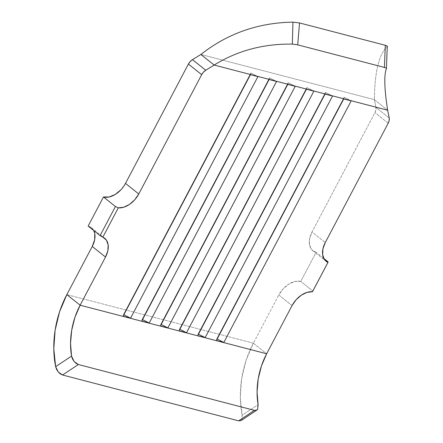 <?xml version="1.0" encoding="UTF-8"?>
<svg xmlns="http://www.w3.org/2000/svg" width="443" height="443" viewBox="0 0 443 443"><rect width="100%" height="100%" fill="white"/><g stroke="black" fill="none" stroke-linecap="round" stroke-linejoin="round"><path stroke-width="0.33" stroke-dasharray="2.21 1.66" d="M253.368 343.181L266.647 353.763L253.368 343.181L278.763 295.021L253.368 343.181A84.159 61.145 -75.4 0 0 242.166 415.229L240.316 397.382L241.64 378.798L246.064 360.425L253.368 343.181L66.843 294.617L253.368 343.181M292.042 305.604L278.763 295.021L283.182 288.781L288.919 284.013L295.093 281.432L300.769 281.443L316.119 252.338L311.8 249.741L309.507 244.957L309.579 238.716L312.01 231.96L374.928 112.627L375.902 109.925L375.93 107.427L389.209 118.01L375.93 107.427L374.363 99.636L375.93 107.427A7.852 5.133 128.6 0 1 374.928 112.627L312.01 231.96L325.289 242.542L312.01 231.96A19.636 12.841 128.6 0 0 312.83 250.71A19.636 12.841 128.6 0 0 316.119 252.338L323.789 258.452L316.119 252.338L300.769 281.443A19.636 12.841 128.6 0 0 278.763 295.021L292.042 305.604M387.642 110.218L374.363 99.636L200.878 54.467L374.363 99.636C374.717 71.904 378.97 54.245 387.116 46.665L386.423 68.604L387.116 46.665C378.97 54.245 374.717 71.904 374.363 99.636L387.642 110.218M125.485 183.396L121.066 189.637M93.733 230.548A19.636 12.841 128.6 0 0 91.419 227.708A19.636 12.841 128.6 0 0 88.129 226.08L92.449 228.677L94.741 233.455M388.206 123.209L374.928 112.627L388.206 123.209M241.031 420.584L241.773 419.798L242.166 415.229L258.075 404.675L242.166 415.229L242.354 417.832L241.773 419.798L241.097 420.54M258.075 404.675L258.203 407.322L257.599 409.304M387.016 45.95L387.116 46.665L387.282 46.365M179.465 329.132L306.833 87.553L313.882 91.169L306.833 87.553L179.465 329.132L179.055 330.805L179.465 329.132L179.836 329.321L179.465 329.132M306.423 89.226L306.833 87.553L306.423 89.226M160.809 324.276L288.183 82.697L295.232 86.313L288.183 82.697L160.809 324.276L160.399 325.948L160.809 324.276L161.186 324.464L160.809 324.276M287.773 84.369L288.183 82.697L287.773 84.369M142.159 319.42L269.527 77.841L276.582 81.457L269.527 77.841L142.159 319.42L141.749 321.092L142.159 319.42L142.53 319.608L142.159 319.42M269.117 79.513L269.527 77.841L269.117 79.513M123.508 314.563L250.876 72.984L257.926 76.6L250.876 72.984L123.508 314.563L123.093 316.236L123.508 314.563L123.879 314.751L123.508 314.563M250.467 74.657L250.876 72.984L250.467 74.657M198.115 333.989L325.489 92.41L332.538 96.026L325.489 92.41L198.115 333.989L197.705 335.661L198.115 333.989L198.486 334.177L198.115 333.989M325.073 94.082L325.489 92.41L325.073 94.082M216.771 338.845L344.139 97.266L351.188 100.882L344.139 97.266L216.771 338.845L216.356 340.517L216.771 338.845L217.142 339.033L216.771 338.845M343.729 98.939L344.139 97.266L343.729 98.939M328.069 261.863L312.719 290.968L300.769 281.443L312.719 290.968L328.069 261.863M312.498 291.749L312.719 290.968L312.498 291.749M312.83 250.71L326.109 261.298M91.419 227.708L104.698 238.29"/><path stroke-width="0.66" d="M257.599 409.304L256.851 410.091L254.443 410.362L78.361 364.517L62.546 375.005L238.627 420.85L254.443 410.362L256.298 410.362L257.599 409.304L258.075 404.675A61.715 44.843 -75.4 0 1 266.647 353.763L292.042 305.604L266.647 353.763L80.122 305.205L105.517 257.045L92.238 246.458L66.843 294.617L80.122 305.205L105.517 257.045L107.848 250.777L108.158 244.885L106.42 240.139L102.842 237.166L118.309 207.839L123.774 207.219L129.494 204.417L134.722 199.804L138.764 193.979L201.681 74.645L188.402 64.063L125.485 183.396L138.764 193.979L201.681 74.645L203.448 72.154L205.74 70.243L214.157 65.055L387.642 110.218L389.209 118.01L389.181 120.507L388.206 123.209L325.289 242.542L322.958 248.811L322.642 254.703L324.387 259.448L327.964 262.422L312.498 291.749L307.032 292.369L301.306 295.171L296.085 299.784L292.042 305.604A19.636 12.841 -51.4 0 1 312.498 291.749L327.964 262.422A19.636 12.841 -51.4 0 1 326.109 261.298A19.636 12.841 -51.4 0 1 325.289 242.542L388.206 123.209A7.852 5.133 -51.4 0 0 389.209 118.01L387.642 110.218L214.157 65.055L205.74 70.243L192.467 59.661L200.878 54.467L214.157 65.055L200.878 54.467L192.467 59.661L190.169 61.566L188.402 64.063L125.485 183.396L138.764 193.979A19.636 12.841 -51.4 0 1 118.309 207.839L115.429 206.499L103.479 196.974L88.129 226.08L100.085 235.61L115.429 206.499L100.085 235.61L102.842 237.166L118.309 207.839L115.429 206.499L103.479 196.974L88.129 226.08L100.085 235.61L102.842 237.166A19.636 12.841 -51.4 0 1 104.698 238.29A19.636 12.841 -51.4 0 1 105.517 257.045L92.238 246.458L66.843 294.617L59.539 311.861L55.115 330.234L53.791 348.818L55.641 366.666L71.55 356.117L70.542 343.414L71.688 330.29L74.933 317.349L80.122 305.205L66.843 294.617A84.159 61.145 104.6 0 0 55.641 366.666L58.304 372.037L56.621 369.484L55.641 366.666L71.55 356.117A61.715 44.843 104.6 0 1 80.122 305.205L266.647 353.763L261.459 365.912L258.214 378.848L257.067 391.977L258.119 404.957M325.073 94.082L197.705 335.661L205.164 337.605L332.538 96.026L325.073 94.082L197.705 335.661L205.164 337.605L198.486 334.177L205.164 337.605L332.538 96.026L325.073 94.082M269.117 79.513L141.749 321.092L149.208 323.036L276.582 81.457L269.117 79.513L141.749 321.092L149.208 323.036L142.53 319.608L149.208 323.036L276.582 81.457L269.117 79.513M306.423 89.226L179.055 330.805L186.514 332.748L313.882 91.169L306.423 89.226L179.055 330.805L186.514 332.748L179.836 329.321L186.514 332.748L313.882 91.169L306.423 89.226M287.773 84.369L160.399 325.948L167.864 327.892L295.232 86.313L287.773 84.369L160.399 325.948L167.864 327.892L161.186 324.464L167.864 327.892L295.232 86.313L287.773 84.369M250.467 74.657L123.093 316.236L130.558 318.179L257.926 76.6L250.467 74.657L123.093 316.236L130.558 318.179L123.879 314.751L130.558 318.179L257.926 76.6L250.467 74.657M343.729 98.939L216.356 340.517L223.82 342.461L351.188 100.882L343.729 98.939L216.356 340.517L223.82 342.461L217.142 339.033L223.82 342.461L351.188 100.882L343.729 98.939M121.066 189.637L115.33 194.405L109.155 196.985L103.479 196.974A19.636 12.841 128.6 0 0 125.485 183.396M94.741 233.455L94.669 239.702L92.238 246.458A19.636 12.841 128.6 0 0 93.733 230.548M60.398 373.964L58.304 372.037L62.546 375.005L60.398 373.964M241.097 420.54L238.627 420.85L62.546 375.005L78.361 364.517L76.213 363.47L74.125 361.532L72.469 358.957L71.55 356.117L74.125 361.532L78.361 364.517L254.443 410.362L238.627 420.85L241.031 420.584L256.851 410.091M386.423 68.604C383.926 74.956 384.33 88.827 387.642 110.218C384.33 88.827 383.926 74.956 386.423 68.604L385.986 67.995L384.441 67.43L385.288 45.269L299.529 22.942L297.713 44.854L384.441 67.43C386.108 67.973 386.767 68.366 386.423 68.604L387.282 46.365M292.341 44.112C263.419 43.685 237.359 50.668 214.157 65.055C237.359 50.668 263.419 43.685 292.341 44.112L297.713 44.854L384.441 67.43L385.288 45.269L387.016 45.95L387.116 46.665C387.802 46.377 387.193 45.911 385.288 45.269L299.529 22.942L292.956 22.15L292.341 44.112L297.713 44.854L299.529 22.942L292.956 22.15L292.341 44.112M200.878 54.467C227.619 33.463 258.308 22.687 292.956 22.15C258.308 22.687 227.619 33.463 200.878 54.467M205.74 70.243L192.467 59.661A7.852 5.133 128.6 0 0 188.402 64.063L201.681 74.645A7.852 5.133 -51.4 0 1 205.74 70.243M323.789 258.452L328.069 261.863L327.964 262.422L328.069 261.863L323.789 258.452"/></g></svg>

